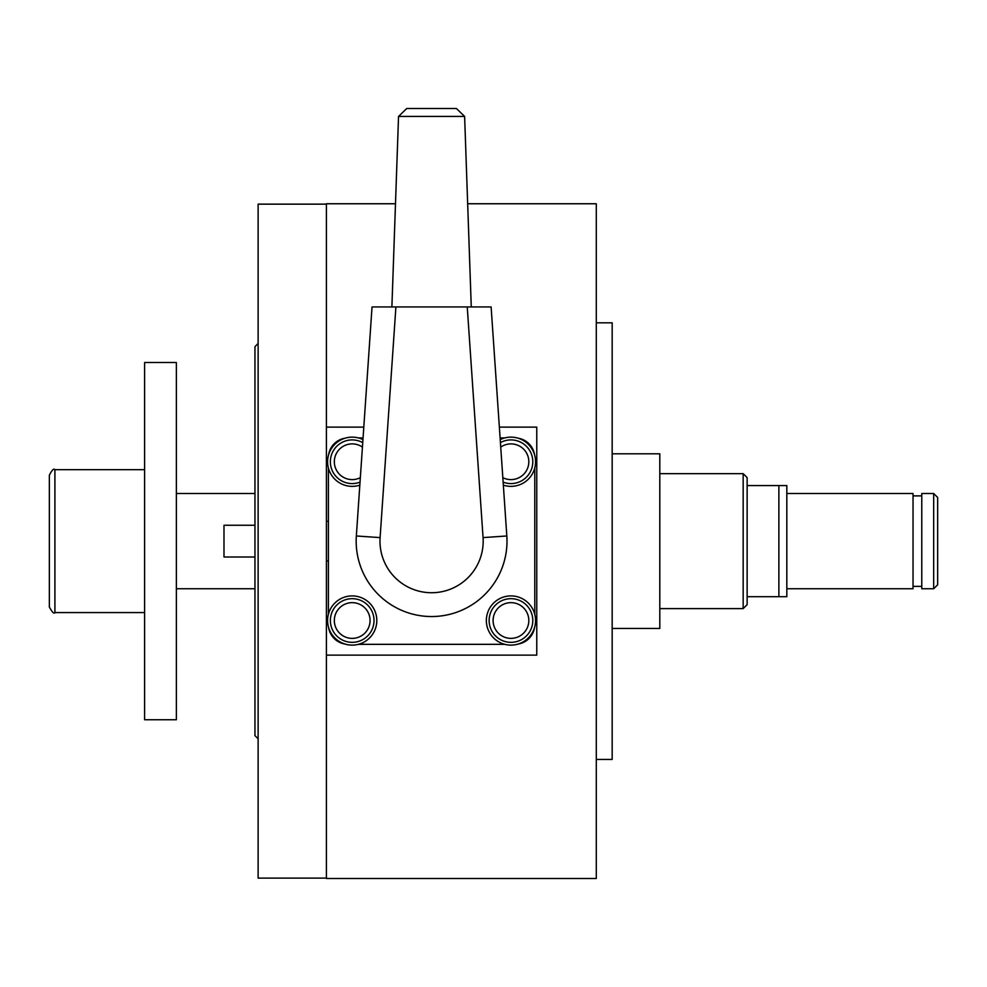 <?xml version="1.0" encoding="UTF-8"?>
<svg xmlns="http://www.w3.org/2000/svg" width="987" height="987" viewBox="0 0 987 987"><rect width="100%" height="100%" fill="white"/><g stroke="black" fill="none" stroke-linecap="round" stroke-linejoin="round"><path stroke-width="1.48" d="M596.296 759.435L612.174 759.435L612.174 322.823L596.296 322.823M612.174 628.448L659.809 628.448L659.809 453.81L612.174 453.81M258.125 343.464L254.954 346.647L254.954 735.623L258.125 738.794M743.162 608.609L747.134 604.636L747.134 477.622L743.162 473.649L743.162 608.609L659.809 608.609M499.36 427.124L536.768 427.124L536.768 655.134L326.401 655.134L326.401 878.504L596.296 878.504L596.296 203.754L467.665 203.754M328.387 560.974L326.401 560.974M326.401 521.284L328.387 521.284M395.491 203.754L326.401 203.754L326.401 427.124L363.808 427.124M518.039 438.179A19.851 19.851 0 0 1 534.535 454.674M534.781 614.309L534.781 467.949M358.392 437.932L363.068 437.932M500.101 437.932L504.764 437.932M328.622 454.674A19.851 19.851 0 0 1 345.129 438.179M328.387 467.949L328.387 614.309M345.129 644.079A19.851 19.851 0 0 1 328.622 627.584M358.392 644.326L504.764 644.326M534.535 627.584A19.851 19.851 0 0 1 518.039 644.079M362.945 439.61A24.613 24.613 0 0 0 327.585 461.743A24.613 24.613 0 0 0 359.823 485.148M503.333 485.148A24.613 24.613 0 0 0 535.571 461.743A24.613 24.613 0 0 0 500.212 439.61M510.97 645.128A24.613 24.613 0 0 0 535.571 620.515A24.613 24.613 0 0 0 510.97 595.901A24.613 24.613 0 0 0 486.357 620.515A24.613 24.613 0 0 0 510.97 645.128M352.199 645.128A24.613 24.613 0 0 0 376.812 620.515A24.613 24.613 0 0 0 352.199 595.901A24.613 24.613 0 0 0 327.585 620.515A24.613 24.613 0 0 0 352.199 645.128M352.199 439.918A21.825 21.825 0 0 1 362.747 442.632A21.825 21.825 0 0 0 330.361 461.743A21.825 21.825 0 0 0 360.033 482.125A21.825 21.825 0 0 1 352.199 483.581M503.123 482.125A21.825 21.825 0 0 0 532.795 461.743A21.825 21.825 0 0 0 500.421 442.632M489.133 620.515A21.825 21.825 0 0 0 510.97 642.34A21.825 21.825 0 0 0 532.795 620.515A21.825 21.825 0 0 0 510.97 598.677A21.825 21.825 0 0 0 489.133 620.515M330.361 620.515A21.825 21.825 0 0 0 352.199 642.34A21.825 21.825 0 0 0 374.024 620.515A21.825 21.825 0 0 0 352.199 598.677A21.825 21.825 0 0 0 330.361 620.515M398.538 116.429L464.618 116.429L456.401 108.496L406.755 108.496L398.538 116.429L391.888 306.945M464.618 116.429L471.268 306.945M491.119 306.945L467.246 306.945L483.062 537.607A51.595 51.595 0 0 1 431.578 592.731A51.595 51.595 0 0 1 380.106 537.607L395.91 306.945L372.037 306.945L356.344 535.978A75.419 75.419 0 0 0 431.578 616.542A75.419 75.419 0 0 0 506.825 535.978L491.119 306.945M395.91 306.945L467.246 306.945M176.365 362.513L144.608 362.513L144.608 719.745L176.365 719.745L176.365 362.513M176.365 493.5L254.954 493.5M176.365 588.758L254.954 588.758M144.608 612.569L54.902 612.569L54.902 469.689L144.608 469.689M54.902 469.689C53.841 468.146 51.99 469.997 49.35 475.24L49.35 607.017C52.274 612.335 54.125 614.185 54.902 612.569M921.772 495.881L913.037 495.881M921.772 586.377L913.037 586.377M786.824 588.758L913.037 588.758L913.037 493.5L786.824 493.5M786.824 485.567L747.134 485.567L747.134 596.703L786.824 596.703L786.824 485.567M933.677 493.5L921.772 493.5L921.772 588.758L933.677 588.758L937.65 584.785L937.65 497.473L933.677 493.5L933.677 588.758M778.879 485.567L778.879 596.703M254.954 557.001L223.987 557.001L223.987 525.257L254.954 525.257M326.401 427.124L326.401 655.134M326.401 204.149L258.125 204.149L258.125 878.109L326.401 878.109M360.341 477.646A17.865 17.865 0 0 1 334.334 461.743A17.865 17.865 0 0 1 362.439 447.111M510.97 483.581A21.825 21.825 0 0 0 532.795 461.743A21.825 21.825 0 0 0 510.97 439.918M500.73 447.111A17.865 17.865 0 0 1 528.822 461.743A17.865 17.865 0 0 1 502.815 477.646M510.97 642.34A21.825 21.825 0 0 0 532.795 620.515A21.825 21.825 0 0 0 510.97 598.677M528.822 620.515A17.865 17.865 0 0 1 510.97 638.379A17.865 17.865 0 0 1 493.105 620.515A17.865 17.865 0 0 1 510.97 602.65A17.865 17.865 0 0 1 528.822 620.515M352.199 642.34A21.825 21.825 0 0 0 374.024 620.515A21.825 21.825 0 0 0 352.199 598.677M370.063 620.515A17.865 17.865 0 0 1 352.199 638.379A17.865 17.865 0 0 1 334.334 620.515A17.865 17.865 0 0 1 352.199 602.65A17.865 17.865 0 0 1 370.063 620.515M483.062 537.607L506.825 535.978M380.106 537.607L356.344 535.978M743.162 473.649L659.809 473.649"/></g></svg>
